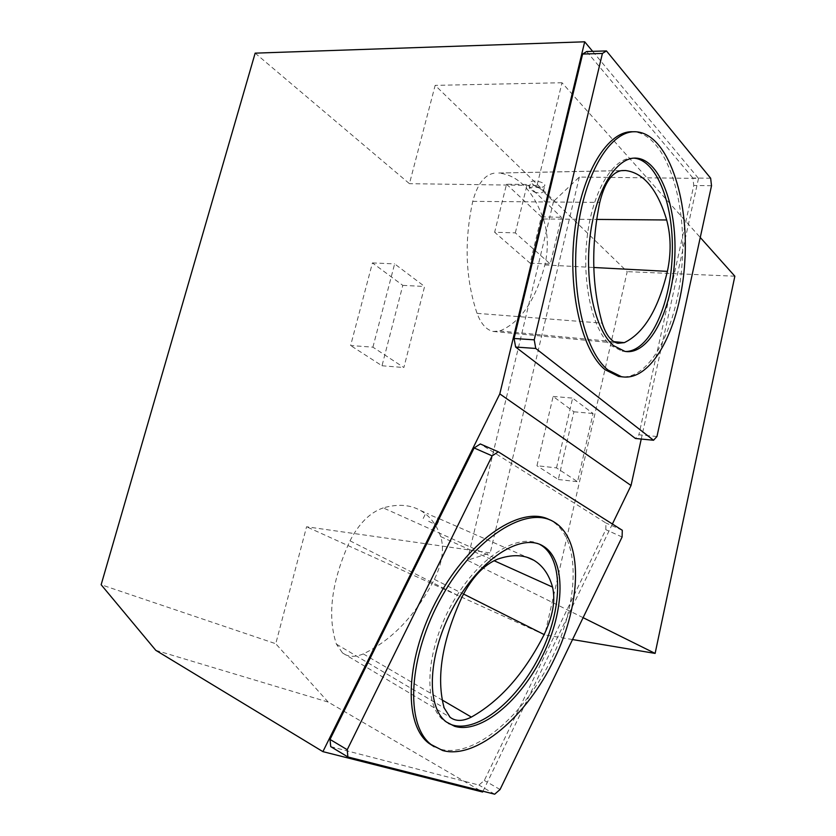 <?xml version="1.0" encoding="UTF-8"?>
<svg xmlns="http://www.w3.org/2000/svg" width="836" height="836" viewBox="0 0 836 836"><rect width="100%" height="100%" fill="white"/><g stroke="black" fill="none" stroke-linecap="round" stroke-linejoin="round"><path stroke-width="0.63" stroke-dasharray="4.18 3.13" d="M633.887 158.15L633.73 158.14C613.843 156.353 592.891 189.95 587.28 236.076C581.511 282.14 592.452 330.22 610.792 345.446L622.193 351.193L625.662 351.507M583.11 617.668L467.366 560.245L490.199 552.92L306.572 526.764L275.755 643.73L101.146 584.73M592.651 51.351L698.509 178.402L579.327 177.065L553.505 201.445L537.025 185.487L562.001 82.733L700.255 237.487M553.505 201.445L467.366 560.245M383.264 507.891C370.097 512.405 359.02 523.378 350.002 540.819C331.578 581.125 327.054 615.578 336.417 644.159L342.53 652.958C348.142 657.096 355.06 657.409 363.284 653.898C391.99 640.104 415.691 615.254 434.396 579.369C442.223 563.119 444.334 548.865 440.729 536.618C436.591 524.642 429.84 515.927 420.477 510.472C410.11 504.641 397.696 503.784 383.264 507.891L497.483 559.2M534.131 191.966C539.304 193.419 542.376 193.241 543.337 191.454C542.365 188.905 538.917 187.316 533.013 186.71L529.209 188.204L534.131 191.966M535.5 186.334L530.599 182.53C530.526 179.322 545.542 181.809 544.79 185.467C543.766 187.536 540.673 187.818 535.5 186.334M494.086 173.177C484.431 174.912 477.325 184.307 472.758 201.361C464.053 241.499 465.485 278.827 477.042 313.354C481.055 323.96 486.458 330.001 493.261 331.474L499.782 330.972C520.514 322.445 535.542 300.438 544.863 264.928C548.573 248.752 548.092 233.432 543.41 218.99C533.013 190.42 518.132 175.09 498.747 173.021L621.148 170.68M431.501 515.54L439.726 519.031L431.501 515.54M428.649 521.288L436.716 525.123L428.649 521.288M448.462 723.433L444.062 720.684C422.953 705.291 425.44 651.84 451.262 605.18C476.833 558.343 517.693 531.874 539.711 544.372M434.145 746.715L440.332 749.171C474.294 758.618 524.736 714.905 551.959 657.974C579.578 601.178 580.978 538.238 551.478 520.797L549.785 519.877M636.05 131.785L633.291 131.795C664.066 133.666 685.625 194.37 682.427 257.457C679.689 320.606 653.094 377.36 622.893 376.921M612.391 524.015L482.989 791.232M330.732 746.632L478.923 785.056L484.316 780.437L605.797 529.679L605.933 522.991L480.313 443.958M372.919 347.17L394.634 263.883L424.594 286.476L403.872 367.526L372.919 347.17L350.618 345.529L372.438 262.922L402.806 285.369L382 365.771L350.618 345.529M255.158 53.149L409.441 183.669L435.159 85.366L627.199 271.637L544.738 634.89L306.572 526.764M515.321 232.878L527.15 184.495L561.395 217.318L550.266 264.019L515.321 232.878L494.64 232.241L506.532 184.202L527.15 184.495M556.525 467.888L572.618 398.103L593.048 413.517L577.551 481.703L556.525 467.888L536.952 465.725L553.139 396.431L573.904 411.782L558.323 479.509L536.952 465.725M656.96 436.517L638.892 434.783L635.423 438.482M711.52 185.728L693.775 185.487L638.892 434.783M710.642 178.214L692.866 178.026L693.775 185.487M586.684 51.529L692.866 178.026M698.509 178.402L641.243 439.046M537.025 185.487L409.441 183.669M579.327 177.065L490.199 552.92M155.789 650.324L328.193 702.073L482.612 792.016M328.193 702.073L275.755 643.73M572.535 639.55L544.738 634.89M562.001 82.733L435.159 85.366M734.854 276.204L627.199 271.637M622.099 536.994L605.797 529.679M500.053 789.518L484.316 780.437M494.682 794.2L478.923 785.056M622.287 530.275L605.933 522.991M558.323 479.509L577.551 481.703M573.904 411.782L593.048 413.517M553.139 396.431L572.618 398.103M382 365.771L403.872 367.526M402.806 285.369L424.594 286.476M372.438 262.922L394.634 263.883M506.532 184.202L541.331 216.817L530.139 263.194L494.64 232.241M530.139 263.194L550.266 264.019M541.331 216.817L561.395 217.318M350.002 540.819L461.796 597.427M336.417 644.159L444.156 707.914M472.758 201.361L599.757 202.396M440.729 536.618L494.045 560.684M434.396 579.369L463.51 594.009M363.284 653.898L442.181 700.025M544.863 264.928L593.79 267.499M543.41 218.99L596.601 219.419M499.782 330.972L613.896 341.673M477.042 313.354L602.233 323.145M543.337 191.454L544.79 185.467M529.209 188.204L530.599 182.53M420.477 510.472L428.68 514.067M439.517 518.832L527.088 557.298M436.716 525.123L439.726 519.031M423.183 518.498L426.057 512.708M342.53 652.958L450.081 717.267M493.261 331.474L617.908 343.303M498.747 173.021L621.994 170.586M444.062 720.684L446.455 722.032M551.478 520.797L553.934 521.915M622.193 351.193L624.9 351.381"/><path stroke-width="1.25" d="M625.662 351.507C649.133 351.413 670.033 306.906 672.165 257.07C674.631 207.276 657.66 160.031 633.887 158.15M602.233 323.145C606.027 335.017 611.252 341.736 617.908 343.303L624.304 342.645C643.845 333.219 658.204 309.456 667.389 271.366C671.245 253.256 671.005 236.128 666.679 219.972C657.409 189.312 643.699 172.833 625.527 170.523L621.148 170.68C611.638 172.592 604.512 183.168 599.757 202.396C590.968 245.774 591.794 286.027 602.233 323.145M700.255 237.487L734.854 276.204L655.121 653.407L583.11 617.668M461.796 597.427C441.92 641.296 436.037 678.121 444.156 707.914L450.081 717.267C455.693 721.499 462.789 721.437 471.379 717.079C500.116 700.892 524.371 673.388 544.142 634.566C552.847 616.257 555.647 600.436 552.544 587.081C549.033 574.583 542.815 565.658 533.89 560.287C523.994 554.55 511.862 554.195 497.483 559.2C483.762 564.843 471.859 577.582 461.796 597.427M539.711 544.372L540.902 545.051C563.892 558.991 562.68 609.047 540.411 654.17C518.456 699.398 478.391 733.099 452.161 724.917L448.462 723.433M454.544 726.265C480.742 734.405 520.786 700.641 542.752 655.361C565.032 610.207 566.296 560.12 543.348 546.19C521.842 532.396 480.606 558.082 454.45 605.212C428.032 652.153 425.179 706.524 446.455 722.032L454.544 726.265M442.704 750.54L431.167 744.583C404.676 724.77 408.292 656.02 441.857 596.59C475.099 536.963 526.941 505.059 553.934 521.915C583.382 539.335 581.919 602.307 554.289 659.165C527.046 716.149 476.625 759.945 442.704 750.54M549.785 519.877C522.092 504.808 470.762 537.851 438.346 597.082C405.627 656.114 402.534 723.548 428.763 743.214L434.145 746.715M622.099 536.994L622.287 530.275L498.298 451.806L492.143 455.871L347.222 749.714L347.88 756.956L494.682 794.2L500.053 789.518L622.099 536.994M622.893 376.921L618.703 376.472L605.264 369.805C581.971 351.402 567.508 290.782 574.604 231.833C581.511 172.791 608.18 129.82 633.291 131.795M534.235 339.834L602.411 53.452L606.434 50.923L710.642 178.214L711.52 185.728L656.96 436.517L653.533 440.248L535.751 348.455L534.235 339.834L514.077 338.486L582.619 54.058L586.684 51.529L606.434 50.923M322.905 751.637L499.803 393.902L584.698 41.8L255.158 53.149L101.146 584.73L155.789 650.324L322.905 751.637L482.612 792.016L482.989 791.232M499.803 393.902L631.034 485.507L612.391 524.015M498.298 451.806L480.313 443.958L474.127 447.96L330.021 739.421L330.732 746.632L347.88 756.956M602.411 53.452L582.619 54.058M535.751 348.455L515.624 347.045L514.077 338.486M653.533 440.248L635.423 438.482L515.624 347.045M641.243 439.046L631.034 485.507M584.698 41.8L592.651 51.351M655.121 653.407L572.535 639.55M608.002 370.014C584.761 351.601 570.361 290.928 577.457 231.917C584.364 172.822 610.991 129.81 636.05 131.785C667.536 133.708 689.136 197.432 684.778 261.992C680.964 326.657 652.184 382.47 621.409 376.681L608.002 370.014M613.519 345.623L624.9 351.381C648.861 355.666 671.59 311.912 674.589 260.727C677.996 209.606 660.879 159.875 636.468 158.15C616.634 156.363 595.723 189.991 590.101 236.17C584.333 282.275 595.232 330.387 613.519 345.623M347.222 749.714L330.021 739.421M492.143 455.871L474.127 447.96M494.045 560.684L552.544 587.081M463.51 594.009L544.142 634.566M442.181 700.025L471.379 717.079M593.79 267.499L667.389 271.366M596.601 219.419L666.679 219.972M613.896 341.673L624.304 342.645M527.088 557.298L533.89 560.287M621.994 170.586L625.527 170.523M540.902 545.051L543.348 546.19M428.763 743.214L431.167 744.583M634.043 158.14L636.468 158.15M618.703 376.472L621.409 376.681"/></g></svg>
